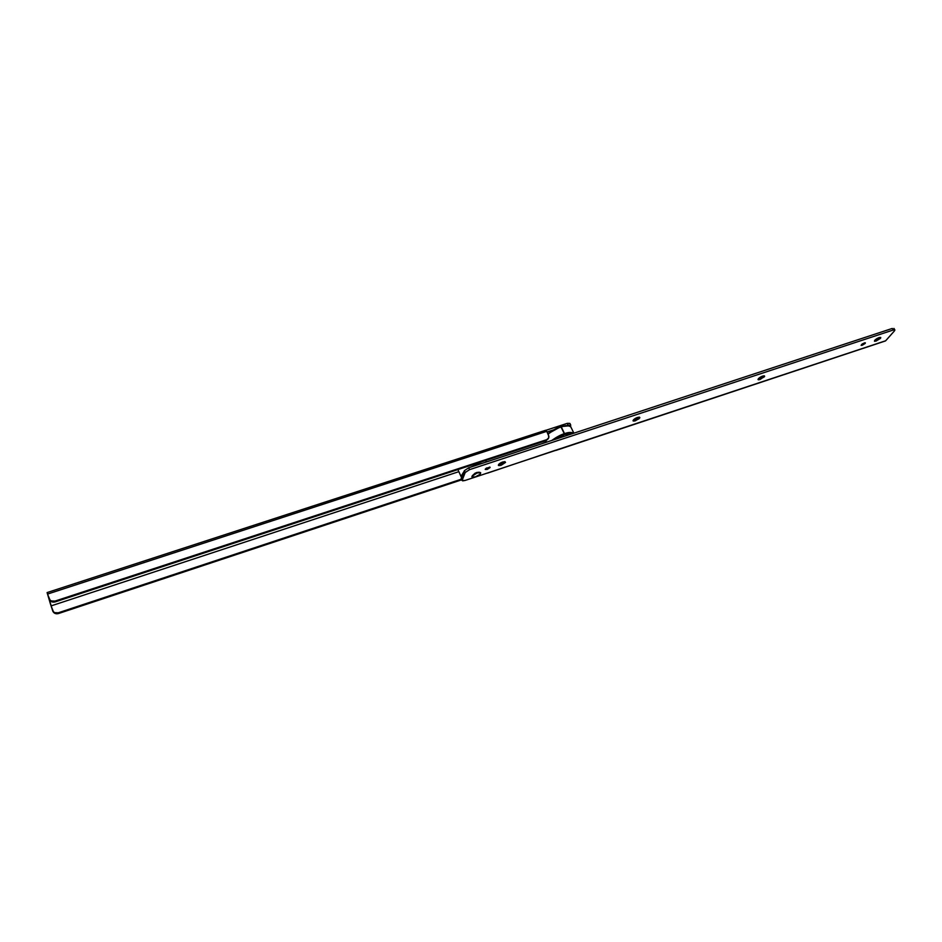 <?xml version="1.0" encoding="UTF-8"?>
<svg xmlns="http://www.w3.org/2000/svg" width="942" height="942" viewBox="0 0 942 942"><rect width="100%" height="100%" fill="white"/><g stroke="black" fill="none" stroke-linecap="round" stroke-linejoin="round"><path stroke-width="1.41" d="M548.503 438.277L546.254 440.55L548.691 437.924L548.585 435.145L546.76 431.342L47.618 594.049L47.135 592.718L50.397 603.81L47.1 592.577L49.125 598.582L47.618 594.049L546.76 431.342L548.939 436.523L548.715 437.865L546.725 439.655L54.977 601.102L546.725 439.655L546.254 440.55L55.201 601.879L54.977 601.102L51.398 600.972L49.985 599.995L47.854 594.838L52.787 611.075L51.315 606.648L53.623 612.465L55.001 613.419L58.498 613.536L461.733 479.796L58.498 613.536L58.286 612.795L461.45 479.16L58.286 612.795L54.789 612.677L53.411 611.723L51.092 605.894L458.848 471.671L51.092 605.894L47.854 594.838L50.209 600.772L51.622 601.75L55.201 601.879L546.254 440.55L548.244 438.76M547.067 432.001L553.449 429.917L547.067 432.001M567.32 425.384L570.734 425.136L570.346 426.267L570.734 425.148L567.32 425.384M545.595 430.282L546.76 431.342L545.43 430.459M569.875 423.37L567.284 423.347L545.936 430.294L567.284 423.347L568.144 425.125L567.284 423.347L569.875 423.37M51.315 606.648L50.397 603.81L51.315 606.648M52.787 611.075L52.976 611.535C54.177 613.489 56.014 614.16 58.498 613.536L58.286 612.795C55.802 613.419 53.965 612.747 52.764 610.793L52.787 611.075M49.361 599.359L49.549 599.83C50.774 601.832 52.658 602.515 55.201 601.879L54.977 601.102C52.434 601.738 50.55 601.055 49.325 599.053L49.361 599.359M472.389 475.663L475.251 473.061L479.207 472.201M498.542 464.559L500.002 464.171L501.179 465.277L498.553 465.525C498.612 464.1 499.99 462.922 502.71 461.992L504.994 461.651L505.489 462.463L499.884 465.595L498.365 465.348L498.942 464.1L502.71 461.992L505.524 462.392L501.179 465.277L500.002 464.171L504.841 461.627M633.295 420.038L635.403 420.815L633.236 421.039C633.365 419.614 634.802 418.413 637.534 417.436L639.547 417.165L639.088 418.766L634.225 421.098L633.012 420.78L633.825 419.496L637.534 417.436L639.889 417.777L635.403 420.815L634.072 419.814L639.076 417.118M758.392 378.672L760.017 379.532L758.228 379.732C758.44 378.319 759.911 377.106 762.667 376.082L764.445 375.87L764.398 376.8L758.958 379.791L758.004 379.402L759.017 378.083L762.667 376.082L764.645 376.364L760.017 379.532L758.557 378.625L763.679 375.834M876.036 341.098L874.647 340.38L876.036 341.098L874.47 341.251L874.718 340.298L879.11 337.601L880.794 337.825L874.529 341.287C874.835 339.885 876.354 338.661 879.11 337.601L880.676 337.448L880.417 338.413L876.036 341.098M879.581 337.495L874.859 340.133L879.628 337.448M862.236 345.255L861.718 344.348L862.236 345.255L861.176 345.361L862.601 343.724L865.392 342.912L861.094 345.278L864.25 342.923L865.309 342.817L865.156 343.453L862.236 345.255M487.191 469.446L486.531 468.021L487.191 469.446L485.295 469.151L486.331 468.15L490.099 467.279L487.191 469.446L485.248 469.434L489.71 467.032L490.064 467.573L487.191 469.446M461.25 478.736L464.394 470.647L468.727 467.785L892.286 328.44L468.727 467.785L469.575 469.646L465.242 472.495L462.086 480.079L462.663 480.856L465.018 480.479L885.668 340.768L894.488 330.854L894.77 329.877L893.228 330.018L469.575 469.646L893.228 330.018L892.286 328.44L893.228 330.018L894.876 329.983L894.488 330.854L885.668 340.768L555.474 450.311M502.027 463.346L503.911 462.298M760.371 377.883L762.196 376.882M479.384 472.283L477.194 472.919L480.561 472.66C481.021 473.897 479.337 475.286 475.475 476.852L480.031 474.309L480.691 472.802L477.194 472.919L473.838 474.521L471.966 476.982L475.475 476.852C472.813 477.629 471.648 477.429 472.001 476.263L477.194 472.919L476.652 472.495L480.185 472.507M539.613 455.704L465.018 480.479L462.051 480.491L465.242 472.495L464.394 470.647L461.25 478.242L462.039 480.467M541.32 443.906L546.407 441.975L541.32 443.906M487.497 473.131L555.427 450.276M468.727 467.785L464.394 470.647L465.242 472.495L469.575 469.646L468.727 467.785M560.867 426.667L564.67 434.486L554.261 439.655L564.67 434.486L564.552 433.65C561.02 434.615 556.757 436.888 551.753 440.479C556.757 436.888 561.02 434.615 564.552 433.65L561.291 426.938C557.582 427.939 553.178 430.329 548.091 434.121C553.178 430.329 557.582 427.939 561.291 426.938L560.867 426.667C557.169 427.656 552.86 430.035 547.95 433.815L555.992 428.634M565.247 425.607L568.462 425.631M561.291 426.938C565.636 425.289 568.838 425.325 570.899 427.067C568.838 425.325 565.636 425.289 561.291 426.938M569.015 425.808L561.032 426.608M564.552 433.65C568.332 432.213 571.429 432.072 573.843 433.202C571.429 432.072 568.332 432.213 564.552 433.65M564.67 434.486L572.76 433.567L564.67 434.486M457.906 469.575L460.979 476.369L464.088 471.377L461.144 476.734M470.611 467.173L476.923 464.524L476.452 463.488L476.923 464.524L470.611 467.173M461.874 476.746L463.24 473.437L461.874 476.746M479.278 472.225L476.652 472.495L472.001 476.24M482.657 463.205L476.923 464.524L482.657 463.205M545.642 430.258L47.1 592.577M569.886 423.394L570.699 425.066M52.964 611.499L52.752 610.757M49.526 599.795L49.302 599.018M555.91 450.417L885.35 340.98M893.946 328.417L894.841 329.935M546.513 442.198L545.795 440.703M547.926 433.767L560.937 426.596C567.567 425.066 570.84 425.113 570.746 426.738M573.89 433.19L570.899 427.067M460.979 476.369L461.639 477.323M485.731 460.438L486.437 461.969"/></g></svg>
